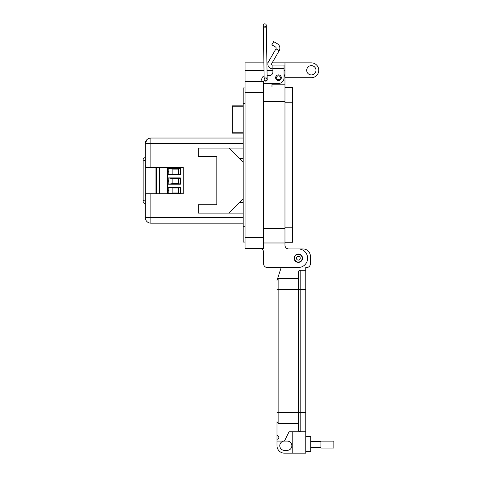 <?xml version="1.0" encoding="UTF-8"?>
<svg xmlns="http://www.w3.org/2000/svg" width="477" height="477" viewBox="0 0 477 477"><rect width="100%" height="100%" fill="white"/><g stroke="black" fill="none" stroke-linecap="round" stroke-linejoin="round"><path stroke-width="0.72" d="M232.281 105.828L243.192 105.828L232.281 105.828L232.281 106.759L243.192 106.759M243.192 132.195L232.281 132.195L232.281 133.125L243.192 133.125M232.281 132.195L232.281 106.759M243.192 223.164L150.857 223.164A5.629 5.629 0 0 1 145.235 217.542L145.235 143.655L145.235 157.464L143.148 158.597L143.148 202.6L145.235 203.733L143.148 202.6M243.192 198.796L228.894 213.094L198.253 213.094L198.253 204.74L216.82 204.74L216.82 156.456L198.253 156.456L198.253 148.103L228.894 148.103L243.192 162.401M172.871 193L172.871 187.986L178.72 187.986L178.72 193L172.871 193L168.226 193.65L180.389 193.65L178.72 193M172.871 174.135L172.871 169.12L178.72 169.12L178.72 174.135L172.871 174.135L168.226 174.785L180.389 174.785L180.389 168.47L168.226 168.47L172.871 169.12M172.871 183.567L172.871 178.553L178.72 178.553L178.72 183.567L172.871 183.567L168.226 184.217L180.389 184.217L180.389 177.903L168.226 177.903L172.871 178.553M178.72 187.986L180.389 187.336L168.226 187.336L172.871 187.986M168.226 189.935C169.192 190.311 169.192 190.681 168.226 191.05M168.226 171.07C169.192 171.44 169.192 171.809 168.226 172.185M168.226 180.503C169.192 180.872 169.192 181.248 168.226 181.618M178.72 174.135L180.389 174.785M178.72 169.12L180.389 168.47M178.72 183.567L180.389 184.217M178.72 178.553L180.389 177.903M155.967 167.469L155.967 193.728M167.111 193.728L167.111 167.469M159.461 193.728L159.461 167.469M180.389 193.65L180.389 187.336M168.226 187.336L168.226 193.65M168.226 168.47L168.226 174.785M168.226 177.903L168.226 184.217M148.085 138.759L146.934 139.624M146.534 140.059L145.747 141.299M243.192 217.542L150.857 217.542L150.857 223.164M243.192 213.094L198.253 213.094L198.253 204.74M198.253 156.456L198.253 148.103L243.192 148.103M243.192 143.655L145.235 143.655C145.563 140.238 147.441 138.366 150.857 138.032L243.192 138.032L150.857 138.032L150.857 167.469L183.24 167.469L183.24 193.728L145.974 193.728L145.974 195.6L145.235 195.6L145.974 195.6M150.857 193.728L150.857 217.542L145.235 217.542M150.857 167.469L145.974 167.469L145.974 165.597L145.235 165.597L145.974 165.597M239.269 158.477L243.192 158.477M239.502 202.487L243.192 202.487M284.042 69.714L284.042 74.358A6.499 6.499 0 0 1 284.972 77.709L311.344 77.709A7.429 7.429 0 0 0 318.773 70.28A7.429 7.429 0 0 0 311.344 62.857L284.972 62.857L284.972 242.984L263.62 242.984L284.972 242.984L284.972 245.214A3.715 3.715 0 0 0 288.686 248.928L298.346 248.928A9.284 9.284 0 0 1 307.629 258.212A9.284 9.284 0 0 1 298.346 267.496L267.335 267.496L281.197 267.496L277.477 278.997L281.197 267.496M306.699 70.28A4.645 4.645 0 0 1 311.344 65.641A4.645 4.645 0 0 1 315.983 70.28A4.645 4.645 0 0 1 311.344 74.925A4.645 4.645 0 0 1 306.699 70.28M294.166 258.212A4.18 4.18 0 0 1 298.346 254.032A4.18 4.18 0 0 1 302.519 258.212A4.18 4.18 0 0 1 298.346 262.392A4.18 4.18 0 0 1 294.166 258.212M284.972 77.709L284.972 84.208L271.973 84.208L271.973 83.463L265.48 83.463L278.473 83.463A5.569 5.569 0 0 0 284.042 77.894L284.042 68.36L272.904 68.36L272.904 71.955A3.715 3.715 0 0 1 269.189 75.67A3.715 3.715 0 0 0 272.904 71.955M284.972 245.214A3.715 3.715 0 0 0 288.686 248.928L298.346 248.928M284.972 86.993L263.62 86.993M271.973 86.993L271.973 83.463M263.888 62.857L245.047 62.857L245.047 248.928L261.521 248.928A3.715 3.715 0 0 1 263.62 252.267L263.62 263.781A3.715 3.715 0 0 0 267.335 267.496M284.972 62.857L272.158 62.857M268.032 62.857L266.899 62.857M261.521 248.928A3.715 3.715 0 0 1 263.62 252.267L263.62 263.781M263.62 248.553L245.047 248.553L263.62 248.553L263.62 237.415L245.047 237.415M245.047 81.424L263.62 81.424L263.62 237.415M261.766 81.424L262.165 81.424A3.715 3.715 0 0 1 261.766 79.754L261.766 79.379L261.766 79.754M245.047 87.923L243.192 87.923L243.192 242.054L245.047 242.054L243.192 242.054M275.64 77.709A2.832 2.832 0 0 1 278.473 74.877A2.832 2.832 0 0 1 281.305 77.709A2.832 2.832 0 0 1 278.473 80.541A2.832 2.832 0 0 1 275.64 77.709M267.162 79.075A1.58 1.58 0 0 1 265.665 81.144A1.58 1.58 0 0 1 264.151 79.122L264.157 79.593A1.509 1.509 0 0 1 265.641 78.061A1.509 1.509 0 0 1 267.168 79.546A1.509 1.509 0 0 1 265.689 81.072L264.157 79.593A1.509 1.509 0 0 1 265.641 78.061M277.328 43.741A5.08 5.08 0 0 1 279.188 50.681L275.974 48.821A1.365 1.365 0 0 0 275.473 46.955L271.83 44.85L273.691 41.636L277.328 43.741M279.188 50.681L271.687 63.668A0.93 0.93 0 0 0 272.492 65.057L284.042 65.057L284.042 68.36M275.974 48.821L268.473 61.807A4.639 4.639 0 0 0 272.492 68.771L272.904 68.771M269.189 75.67L267.108 75.67M264.097 75.932A3.715 3.715 0 0 0 261.766 79.379M263.62 82.968A3.715 3.715 0 0 0 265.48 83.463M272.904 65.057L272.904 68.36M280.363 77.709A1.89 1.89 0 0 1 278.473 79.599A1.89 1.89 0 0 1 276.588 77.709A1.89 1.89 0 0 1 278.473 75.825A1.89 1.89 0 0 1 280.363 77.709M302.179 258.212A3.834 3.834 0 0 1 298.346 262.046A3.834 3.834 0 0 1 294.506 258.212A3.834 3.834 0 0 1 298.346 254.372A3.834 3.834 0 0 1 302.179 258.212M300.26 258.212A1.92 1.92 0 0 1 298.346 260.132A1.92 1.92 0 0 1 296.426 258.212A1.92 1.92 0 0 1 298.346 256.292A1.92 1.92 0 0 1 300.26 258.212M292.586 87.72L284.972 87.72L292.586 87.72L292.586 242.262L284.972 242.262L292.586 242.262M305.769 451.296L310.783 451.296L310.783 436.443L305.769 436.443M276.994 441.082L284.417 441.082A4.639 4.639 0 0 0 279.778 445.727A4.639 4.639 0 0 0 284.417 450.366L287.202 450.366A4.639 4.639 0 0 0 291.846 445.727A4.639 4.639 0 0 0 287.202 441.082L284.417 441.082L289.062 431.798L300.2 431.798A1.854 1.854 0 0 1 298.346 429.944L298.346 412.677L298.346 429.944A1.854 1.854 0 0 0 300.2 431.798L305.769 431.798L305.769 453.15L284.417 453.15A7.423 7.423 0 0 1 276.994 445.727L276.994 421.59A1.854 1.854 0 0 0 278.848 423.445L298.346 423.445M305.769 412.677L300.2 412.677L300.2 431.798L305.769 431.798L305.769 267.496L306.699 267.496A3.715 3.715 0 0 0 310.414 263.781L310.414 256.352A7.423 7.423 0 0 0 302.984 248.928L298.542 248.928M292.777 431.798L292.777 453.15M305.769 270.28L300.2 270.28A1.854 1.854 0 0 0 298.346 272.134L298.346 412.677L298.346 272.134M277.477 278.997A2.784 2.784 0 0 1 278.848 278.634A1.854 1.854 0 0 0 276.994 280.488A1.854 1.854 0 0 1 278.848 278.634L298.346 278.634M276.994 421.59A1.854 1.854 0 0 0 278.848 423.445A1.854 1.854 0 0 1 276.994 421.59A1.854 1.854 0 0 0 278.848 423.445L278.848 278.634A1.854 1.854 0 0 0 276.994 280.488M276.994 435.513A1.854 1.854 0 0 1 278.848 437.367A1.854 1.854 0 0 1 276.994 439.228M320.932 441.63L310.783 441.63M320.932 447.539L310.783 447.539M333.852 448.058L333.852 441.118L320.932 441.118L320.932 448.058L333.852 448.058M266.333 27.839L263.322 27.893L264.115 77.083L267.132 77.035L266.291 25.329A1.509 1.509 0 0 0 264.765 23.85A1.509 1.509 0 0 0 263.28 25.382A1.509 1.509 0 0 0 264.813 26.861A1.509 1.509 0 0 0 266.291 25.329A1.509 1.509 0 0 0 264.765 23.85A1.509 1.509 0 0 0 263.28 25.382L263.28 25.382A1.509 1.509 0 0 0 264.813 26.861M267.168 79.504L265.689 81.072A1.509 1.509 0 0 1 264.157 79.593A1.509 1.509 0 0 0 265.689 81.072M145.235 201.246L143.148 200.113M143.148 161.083L145.235 159.956M156.528 193.728L156.528 167.469M167.481 193.728L167.481 167.469M145.235 143.655L146.994 139.57A5.629 2.796 -133.4 0 1 146.999 139.558M284.972 228.501L263.62 228.501M284.972 101.482L263.62 101.482M284.972 70.28L284.042 70.28M272.904 70.28L267.019 70.28M264.008 70.28L245.047 70.28M263.62 92.568L245.047 92.568M243.192 103.706L245.047 103.706M243.192 226.271L245.047 226.271M292.586 227.201L284.972 227.201M292.586 102.782L284.972 102.782M305.769 289.402L300.2 289.402L300.2 412.677L276.994 412.677M300.2 270.28L300.2 289.402L276.994 289.402M263.28 25.382L263.322 27.893L263.28 25.382A1.509 1.509 0 0 1 264.765 23.85M267.132 77.035L267.168 79.546M264.115 77.083L264.157 79.593"/></g></svg>

